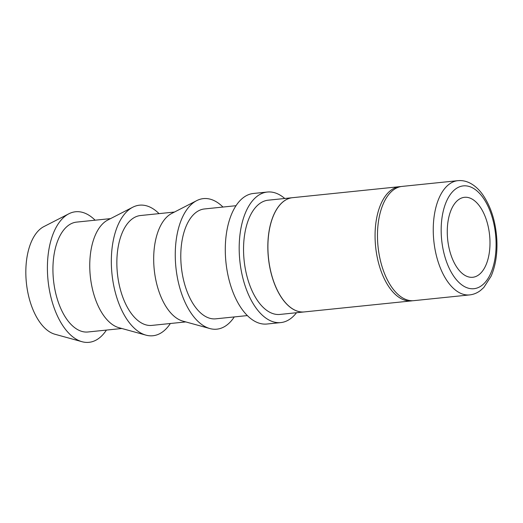 <?xml version="1.0" encoding="UTF-8"?>
<svg xmlns="http://www.w3.org/2000/svg" width="523" height="523" viewBox="0 0 523 523"><rect width="100%" height="100%" fill="white"/><g stroke="black" fill="none" stroke-linecap="round" stroke-linejoin="round"><path stroke-width="0.78" d="M106.417 330.085A65.623 34.407 -95.9 0 1 85.471 342.343A65.623 34.407 -95.9 0 1 82.013 341.709A65.623 34.407 -95.9 0 1 48.057 280.563A65.623 34.407 -95.9 0 1 68.853 213.789A65.623 34.407 -95.9 0 1 79.084 211.743A65.623 34.407 -95.9 0 1 95.108 220.203M121.852 328.496L87.929 331.987A55.229 28.955 -95.9 0 1 84.968 332A55.229 28.955 -95.9 0 1 53.228 277.203A55.229 28.955 -95.9 0 1 76.626 222.105L110.543 218.614M170.348 323.508A65.623 34.407 -95.9 0 1 149.401 335.766A65.623 34.407 -95.9 0 1 145.943 335.132A65.623 34.407 -95.9 0 1 111.981 273.987A65.623 34.407 -95.9 0 1 132.783 207.213A65.623 34.407 -95.9 0 1 143.014 205.166A65.623 34.407 -95.9 0 1 159.038 213.626M185.776 321.92L151.86 325.404A55.229 28.955 -95.9 0 1 148.898 325.424A55.229 28.955 -95.9 0 1 117.152 270.626A55.229 28.955 -95.9 0 1 140.556 215.528L174.473 212.037M234.271 316.925A65.623 34.407 -95.9 0 1 213.332 329.189A65.623 34.407 -95.9 0 1 209.873 328.555A65.623 34.407 -95.9 0 1 175.911 267.41A65.623 34.407 -95.9 0 1 196.707 200.636A65.623 34.407 -95.9 0 1 206.945 198.59A65.623 34.407 -95.9 0 1 222.968 207.049M247.333 315.585L215.79 318.827A55.229 28.955 -95.9 0 1 212.822 318.847A55.229 28.955 -95.9 0 1 181.082 264.043A55.229 28.955 -95.9 0 1 204.48 208.952L236.03 205.702M296.508 312.728A65.623 34.407 -95.9 0 1 280.779 322.593A65.623 34.407 -95.9 0 1 277.255 322.613A65.623 34.407 -95.9 0 1 239.541 257.499A65.623 34.407 -95.9 0 1 267.345 192.033A65.623 34.407 -95.9 0 1 270.868 192.013A65.623 34.407 -95.9 0 1 284.754 198.485M280.779 322.593L266.88 324.025A65.623 34.407 -95.9 0 1 263.363 324.038A65.623 34.407 -95.9 0 1 225.642 258.924A65.623 34.407 -95.9 0 1 253.452 193.464L267.345 192.033M447.355 235.363A40.193 21.07 -95.9 0 1 464.516 197.308A40.193 21.07 -95.9 0 1 489.901 239.22A40.193 21.07 -95.9 0 1 472.74 277.275A40.193 21.07 -95.9 0 1 447.355 235.363M412.66 300.732A57.419 30.105 -95.9 0 1 411.457 300.902A57.419 30.105 -95.9 0 1 408.378 300.915A57.419 30.105 -95.9 0 1 375.194 241.025A57.419 30.105 -95.9 0 1 399.703 186.659A57.419 30.105 -95.9 0 1 400.912 186.58M399.703 186.659L292.54 197.687A57.419 30.105 84.1 0 0 268.031 252.047A57.419 30.105 84.1 0 0 304.294 311.924L411.457 300.902M402.109 186.41A57.419 30.105 84.1 0 0 377.599 240.776A57.419 30.105 84.1 0 0 410.784 300.666A57.419 30.105 84.1 0 0 413.863 300.653L469.641 294.913A57.419 30.105 -95.9 0 1 433.377 235.036A57.419 30.105 -95.9 0 1 457.887 180.67L402.109 186.41M304.262 311.93A57.419 30.105 -95.9 0 1 304.229 311.93A57.419 30.105 -95.9 0 1 267.959 252.053A57.419 30.105 -95.9 0 1 292.475 197.694A57.419 30.105 -95.9 0 1 292.507 197.687M304.229 311.93L279.942 314.434A57.419 30.105 -95.9 0 1 243.672 254.557A57.419 30.105 -95.9 0 1 268.188 200.191L292.475 197.694M209.873 328.555L182.815 321.102A55.229 28.955 -95.9 0 1 154.233 269.639A55.229 28.955 -95.9 0 1 171.734 213.443L196.707 200.636M145.943 335.132L118.884 327.679A55.229 28.955 -95.9 0 1 90.302 276.216A55.229 28.955 -95.9 0 1 107.81 220.02L132.783 207.213M82.013 341.709L54.954 334.256A55.229 28.955 -95.9 0 1 26.379 282.799A55.229 28.955 -95.9 0 1 43.88 226.596L68.853 213.789M441.281 234.814A51.679 27.091 84.1 0 0 471.145 288.716A51.679 27.091 84.1 0 0 495.981 239.776A51.679 27.091 84.1 0 0 466.111 185.868A51.679 27.091 84.1 0 0 441.281 234.814M469.641 294.913C473.609 294.475 477.251 292.978 480.578 290.415L483.827 287.473L491.071 276.262C495.543 265.913 497.471 253.825 496.85 239.992C495.765 221.674 490.947 206.415 482.402 194.21C478.61 188.999 474.296 185.207 469.471 182.828C465.705 181.017 461.848 180.298 457.887 180.67"/></g></svg>
